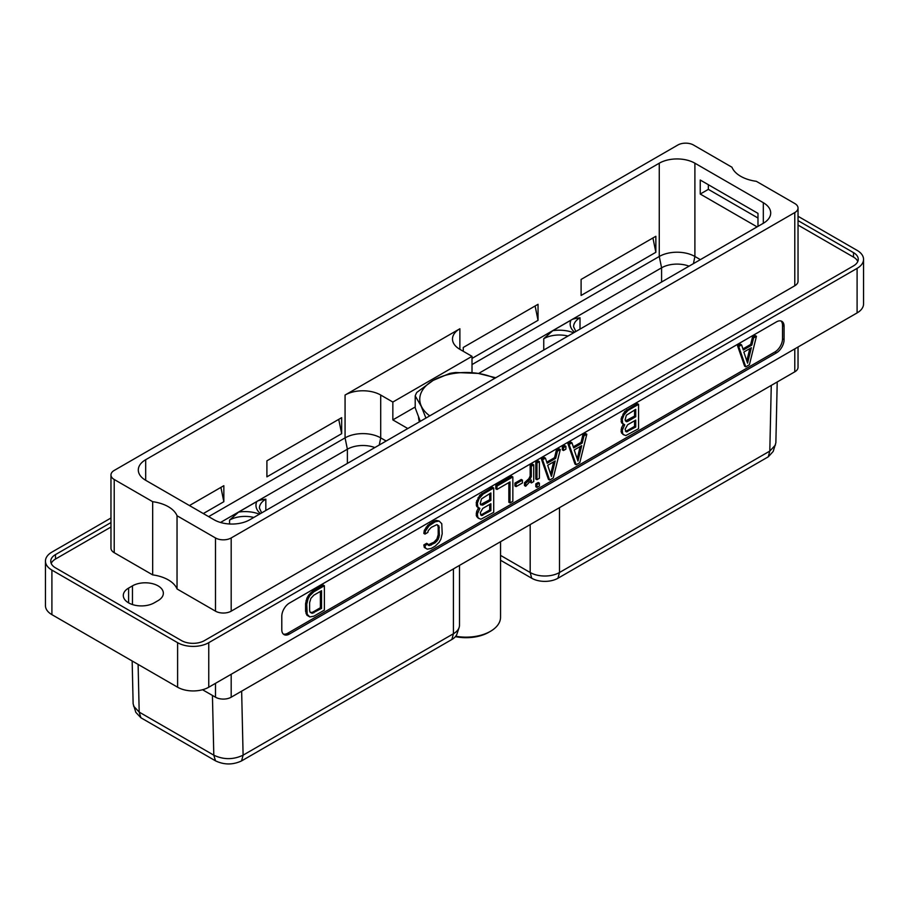 <?xml version="1.0" encoding="UTF-8"?>
<svg xmlns="http://www.w3.org/2000/svg" width="909" height="909" viewBox="0 0 909 909"><rect width="100%" height="100%" fill="white"/><g stroke="black" fill="none" stroke-linecap="round" stroke-linejoin="round"><path stroke-width="1.36" d="M320.388 591.395L320.388 607.735L321.547 608.405L312.139 613.336L310.026 612.064L309.605 610.291L309.605 602.633L310.878 598.383L313.844 595.168L321.547 590.725L321.547 608.405M320.388 607.735L312.685 612.189L310.435 612.552M312.685 612.189L313.844 612.848M313.821 616.211L324.388 610.109L324.388 585.737L313.821 591.839L309.844 595.702L308.083 598.804L306.753 604.246L307.197 614.302L309.844 616.938L313.821 616.211M283.301 634.05A10.772 6.215 120 0 0 287.858 633.164L774.911 351.965A10.772 6.215 120 0 0 782.535 338.773L782.535 325.388A10.772 6.215 120 0 0 781.013 321.002M623.347 424.378L621.54 427.787L621.097 431.718L622.87 434.354L625.801 435.57L638.572 428.718L638.572 404.346L628.017 410.448L624.029 414.834L622.256 419.526L622.699 423.446L624.722 424.787L622.256 430.298L622.699 433.707L624.029 435.025M638.572 404.346L637.414 403.676L624.642 411.572L621.097 418.856L621.54 422.776L624.029 424.776M437.365 524.788L438.206 527.05L438.206 534.708L436.934 538.946L433.957 542.173L428.116 544.843M427.821 543.968L426.662 543.298L423.833 544.934L424.298 547.434L427.241 549.172L431.207 548.445L435.15 546.173L439.115 542.309L440.888 539.207L442.206 533.765L441.763 523.709L439.115 521.062L435.15 521.8L429.003 525.856L425.457 531.049L424.992 534.083L427.821 532.447L428.275 530.595L431.23 527.402L436.82 524.675L438.945 525.947L439.365 535.378L438.093 539.616L435.116 542.832L429.525 545.559L428.275 545.298L427.821 543.968L424.992 545.605L425.457 548.104L427.241 549.172M439.115 521.062L436.184 520.38L433.991 521.13L427.844 525.186L424.298 530.379L423.833 533.413L424.992 534.083M750.686 344.431L751.845 345.102L743.323 350.022L741.585 344.875L740.426 344.204L737.563 345.852L744.607 366.168L745.766 366.838L749.414 364.725L756.447 336.296L755.288 335.626L752.436 337.273L750.686 344.431L742.948 348.908M324.388 585.737L323.229 585.078L312.662 591.168L308.685 595.031L306.924 598.133L305.594 603.576L305.594 611.291L306.924 615.211L309.844 616.938M581.067 442.365L582.226 443.035L573.704 447.955L571.966 442.808L570.807 442.138L567.943 443.785L574.988 464.09L576.147 464.76L579.794 462.658L586.828 434.229L585.669 433.559L582.805 435.206L581.067 442.365L573.318 446.83M565.909 446.308L564.75 445.637L562.341 447.023L562.341 449.853L563.5 450.523L565.909 449.137L565.909 446.308L563.5 447.694L563.5 450.523M554.547 457.682L555.706 458.352L547.173 463.272L545.434 458.125L544.275 457.454L541.423 459.102L548.457 479.407L549.615 480.077L553.263 477.975L560.296 449.546L559.137 448.876L556.285 450.523L554.547 457.682L546.798 462.147M539.378 461.613L538.219 460.943L535.81 462.34L535.81 479.02L536.969 479.691L539.378 478.293L539.378 461.613L536.969 463.011L536.969 479.691M539.378 483.156L538.219 482.486L535.81 483.872L535.81 486.713L536.969 487.383L539.378 485.985L539.378 483.156L536.969 484.542L536.969 487.383M533.719 464.885L532.56 464.215L530.163 465.601L530.163 475.952L528.89 478.668L524.504 482.736L524.504 485.576L525.663 486.247L531.322 480.066L531.322 482.952L533.719 481.565L533.719 464.885L531.322 466.272L531.322 476.623L530.049 479.338L525.663 483.406L525.663 486.247M530.163 481.918L531.322 482.952M522.414 480.122L521.255 479.463L514.937 483.111L514.937 485.94L516.096 486.61L522.414 482.963L522.414 480.122L516.096 483.781L516.096 486.61M512.846 476.93L511.687 476.259L495.803 485.44L495.803 488.781L496.962 489.451L510.006 481.918L510.006 502.95L512.846 501.302L512.846 476.93L496.962 486.11L496.962 489.451M508.847 482.588L508.847 502.279L510.006 502.95M478.475 508.017L476.68 511.426L476.236 515.346L478.009 517.994L480.941 519.209L493.712 512.346L493.712 487.985L483.156 494.076L479.168 498.473L477.395 503.154L477.839 507.086L479.861 508.415L477.395 513.926L477.839 517.346L479.168 518.664M493.712 487.985L492.553 487.315L479.782 495.212L476.236 502.484L476.68 506.415L479.168 508.415M776.456 352.862A10.772 6.215 120 0 0 784.081 339.671L784.081 326.274A10.772 6.215 120 0 0 781.842 321.343A10.772 6.215 120 0 0 776.456 321.877L289.403 603.087A10.772 6.215 120 0 0 281.79 616.268L281.79 629.664A10.772 6.215 120 0 0 284.017 634.596A10.772 6.215 120 0 0 289.403 634.062L776.456 352.862L774.911 351.965M110.966 518.005L51.904 552.115A22.032 12.715 0 0 0 45.45 561.103A22.032 12.715 0 0 0 51.904 570.102L177.607 642.674A22.032 12.715 0 0 0 208.763 642.674L857.096 268.36A22.032 12.715 0 0 0 863.55 259.372A22.032 12.715 0 0 0 857.096 250.373L798.034 216.274M208.763 642.674L208.763 687.215L857.096 312.912A22.032 12.715 180 0 0 863.55 303.913L863.55 259.372M208.763 687.215A22.032 12.715 180 0 1 177.607 687.215L51.904 614.643A22.032 12.715 180 0 1 45.45 605.655L45.45 561.103M110.966 522.561L55.494 554.592A16.237 9.374 0 0 0 50.745 561.217A16.237 9.374 0 0 0 55.494 567.841L181.516 640.595A16.237 9.374 0 0 0 204.48 640.595L853.506 265.882A16.237 9.374 0 0 0 858.255 259.258A16.237 9.374 0 0 0 853.506 252.634L798.034 220.603M110.966 527.027L55.494 559.046A16.237 9.374 0 0 0 51.211 563.444M857.789 261.485A16.237 9.374 0 0 0 853.506 257.099L798.034 225.068M132.464 585.851A18.1 10.442 180 0 1 152.178 583.589A18.1 10.442 180 0 1 163.347 593.236A18.1 10.442 180 0 1 158.052 600.633L154.189 602.86A18.1 10.442 180 0 1 134.464 605.121A18.1 10.442 180 0 1 123.294 595.475A18.1 10.442 180 0 1 128.601 588.089L132.464 585.851L132.464 604.565M798.034 208.036L798.034 281.245A11.101 6.408 180 0 1 794.784 285.767L231.181 611.166A11.101 6.408 180 0 1 215.49 611.166L177.039 588.964A32.633 18.839 0 0 0 152.667 574.886L114.216 552.695A11.101 6.408 180 0 1 110.966 548.161L110.966 474.952A11.101 6.408 0 0 0 114.216 479.486L152.667 501.688A32.633 18.839 0 0 1 177.039 515.755L215.49 537.958A11.101 6.408 0 0 0 231.181 537.958L794.784 212.57A11.101 6.408 0 0 0 798.034 208.036A11.101 6.408 0 0 0 794.784 203.514L756.333 181.311A32.633 18.839 0 0 1 731.961 167.233L693.51 145.031A11.101 6.408 0 0 0 677.819 145.031L114.216 470.43A11.101 6.408 0 0 0 110.966 474.952M798.034 347.011L798.034 367.304A11.101 6.408 180 0 1 794.784 371.826L231.181 697.214A11.101 6.408 180 0 1 215.49 697.214L202.548 689.738M459.488 565.409L459.488 625.29A20.714 11.965 180 0 1 459.113 627.551A20.714 11.965 180 0 1 453.421 633.743L243.101 755.163C233.329 759.799 223.557 759.799 213.797 755.174L215.49 760.833L140.884 717.758L135.839 712.372L133.134 703.805L132.157 660.979M459.113 627.551L456.977 633.948A18.544 10.703 180 0 1 451.875 639.493L241.567 760.913C232.829 764.98 224.137 764.958 215.49 760.833M140.884 717.758L139.191 712.099L133.566 706.088M138.111 664.411L139.191 712.099L213.797 755.174L212.433 695.453M241.646 691.181L243.101 755.163L241.567 760.913M253.804 517.448A21.918 12.658 0 0 0 229.568 520.107L238.59 512.085L256.804 501.575C257.724 500.654 260.735 499.848 265.826 499.177A21.918 12.658 0 0 0 259.406 508.12L261.678 512.903M374.86 447.558A21.918 12.658 0 0 0 347.386 449.205L220.489 522.47M386.166 441.024L380.712 437.877A25.202 14.555 0 0 0 345.068 437.877L208.638 516.642M700.362 259.633L694.896 256.474A25.202 14.555 0 0 0 659.264 256.474L472.01 364.577M459.874 328.751L459.874 349.329A25.202 14.555 0 0 1 452.489 339.046A25.202 14.555 0 0 1 459.874 328.751L345.068 395.04L345.068 437.877L347.386 449.205L347.386 463.42M145.679 459.715L145.679 480.293A25.202 14.555 0 0 1 138.304 469.998A25.202 14.555 0 0 1 145.679 459.715L659.264 163.2L659.264 256.474L661.582 267.803L478.566 373.474M220.91 487.383L223.841 501.711L203.309 513.562M223.841 501.711L223.841 485.69L189.436 505.552M266.905 476.85L266.905 460.829L341.659 417.674L341.659 433.684L266.905 476.85M463.272 351.294L463.272 347.454L538.037 304.299L538.037 320.32L472.01 358.43M581.101 295.459L581.101 279.438L655.855 236.272L655.855 252.293L581.101 295.459M580.01 329.115L580.01 317.775C574.931 318.457 571.92 319.252 570.988 320.173L552.774 330.683L543.752 338.705L543.752 350.045M777.218 381.973L775.866 442.774L773.184 451.466L768.264 456.829L557.944 578.249A18.544 10.703 180 0 1 531.731 578.249L500.541 560.239M775.457 445.012L769.798 451.08L559.49 572.511A20.714 11.965 180 0 1 530.186 572.511L531.731 578.249M500.541 555.388L530.186 572.511L530.186 524.595M771.264 385.416L769.798 451.08L768.264 456.829M689.056 266.155A21.918 12.658 0 0 0 661.582 267.803L661.582 282.017M763.321 202.707L763.321 223.284A25.202 14.555 0 0 0 770.696 212.99A25.202 14.555 0 0 0 763.321 202.707L694.896 163.2A25.202 14.555 0 0 0 659.264 163.2M763.321 223.284L249.736 519.789A25.202 14.555 0 0 1 214.104 519.789L145.679 480.293M177.039 588.964L177.039 515.755M152.667 574.886L152.667 501.688M757.095 226.875L700.237 194.049L700.237 180.027L757.981 213.376L757.981 226.364M700.237 194.049L708.35 189.356L708.35 184.72M708.35 189.356L757.981 218.012M407.8 428.537L392.847 419.901L392.847 402.051L380.712 395.04A25.202 14.555 0 0 0 345.068 395.04M392.847 402.051L472.01 356.339L472.01 372.656M459.874 349.329L472.01 356.339M392.847 419.901L415.208 406.993M338.727 419.356L341.659 433.684M535.106 305.992L538.037 320.32M652.923 237.965L655.855 252.293M622.87 424.923L624.029 425.594M621.54 422.776L622.699 423.446M621.097 421.458L622.256 422.128M621.097 418.856L622.256 419.526M621.54 417.015L622.699 417.686M622.87 414.163L624.029 414.834M624.642 411.572L625.801 412.243M626.858 409.777L628.017 410.448M621.54 433.036L622.699 433.707M621.097 431.718L622.256 432.389M621.097 429.627L622.256 430.298M621.54 427.787L622.699 428.457M635.732 427.014L626.346 431.934L625.097 429.207L627.608 424.787L635.732 420.094L635.732 427.014L634.573 426.344L626.449 431.036L627.608 431.707M625.097 419.935L626.346 415.243L635.732 409.334L635.732 416.754L627.608 421.446L626.346 421.685L625.097 419.935M626.449 431.036L625.449 431.218M634.573 420.765L634.573 426.344M634.573 410.004L634.573 416.083L625.449 420.958M634.573 416.083L635.732 416.754M626.449 420.776L627.608 421.446M424.298 530.379L425.457 531.049M426.071 527.254L427.241 527.924M427.844 525.186L429.003 525.856M430.048 523.402L431.207 524.073M433.991 521.13L435.15 521.8M436.184 520.38L437.343 521.039M424.298 547.434L425.457 548.104M423.833 544.934L424.992 545.605M428.366 544.889L429.525 545.559M430.071 544.411L431.23 545.082M433.957 542.173L435.116 542.832M435.661 540.685L436.82 541.355M436.934 538.946L438.093 539.616M437.774 536.969L438.945 537.639M438.206 534.708L439.365 535.378M438.206 527.05L439.365 527.72M437.774 525.277L438.945 525.947M737.563 345.852L738.733 346.522L745.766 366.838M741.585 344.875L738.733 346.522M752.436 337.273L753.595 337.943L751.845 345.102M756.447 336.296L753.595 337.943M747.584 363.168L743.835 352.056L751.345 347.715L747.584 363.168M749.8 348.601L746.812 360.884M312.662 591.168L313.821 591.839M310.458 592.963L311.617 593.634M308.685 595.031L309.844 595.702M306.924 598.133L308.083 598.804M306.038 600.724L307.197 601.394M305.594 603.576L306.753 604.246M305.594 611.291L306.753 611.962M306.038 613.632L307.197 614.302M306.924 615.211L308.083 615.882M567.943 443.785L569.102 444.456L576.147 464.76M571.966 442.808L569.102 444.456M582.805 435.206L583.964 435.877L582.226 443.035M586.828 434.229L583.964 435.877M577.965 461.09L574.215 449.978L581.715 445.649L577.965 461.09M580.181 446.535L577.192 458.818M562.341 447.023L563.5 447.694M541.423 459.102L542.582 459.772L549.615 480.077M545.434 458.125L542.582 459.772M556.285 450.523L557.444 451.194L555.706 458.352M560.296 449.546L557.444 451.194M551.433 476.407L547.684 465.294L555.194 460.965L551.433 476.407M553.649 461.852L550.672 474.134M535.81 462.34L536.969 463.011M535.81 483.872L536.969 484.542M530.163 465.601L531.322 466.272M530.163 475.952L531.322 476.623M524.504 482.736L525.663 483.406M527.197 480.656L528.356 481.327M528.89 478.668L530.049 479.338M514.937 483.111L516.096 483.781M495.803 485.44L496.962 486.11M478.009 508.563L479.168 509.222M476.68 506.415L477.839 507.086M476.236 505.097L477.395 505.768M476.236 502.484L477.395 503.154M476.68 500.654L477.839 501.325M478.009 497.802L479.168 498.473M479.782 495.212L480.941 495.882M481.997 493.405L483.156 494.076M476.68 516.676L477.839 517.346M476.236 515.346L477.395 516.017M476.236 513.255L477.395 513.926M476.68 511.426L477.839 512.085M490.871 510.642L481.486 515.573L480.236 512.846L482.747 508.426L490.871 503.734L490.871 510.642L489.712 509.983L481.588 514.664L482.747 515.335M480.236 503.563L481.486 498.882L490.871 492.962L490.871 500.393L482.747 505.086L480.656 504.813L480.236 503.563M481.588 514.664L480.588 514.858M489.712 504.404L489.712 509.983M489.712 493.632L489.712 499.723L480.588 504.597M489.712 499.723L490.871 500.393M481.588 504.415L482.747 505.086M310.98 612.666L312.139 613.336M500.541 541.707L500.541 617.268A34.44 19.884 180 0 1 490.451 631.323L490.451 631.323A34.44 19.884 0 0 1 455.739 636.232M495.757 377.758L478.123 373.394L455.716 372.508A51.938 29.986 180 0 0 449.637 373.451L433.241 380.348L416.845 392.393A51.938 29.986 180 0 0 415.208 395.904L421.208 406.255L425.935 418.072M429.752 415.868A46.348 26.759 0 0 1 421.333 406.187A46.348 26.759 0 0 1 433.32 380.337A46.348 26.759 180 0 1 478.089 373.406A46.348 26.759 0 0 1 494.86 378.28M420.288 421.322L415.208 407.857L415.208 395.904M488.837 632.255L490.451 631.323L488.837 632.255A32.156 18.566 0 0 1 455.409 636.641M784.081 339.671L782.535 338.773M857.096 268.36L857.096 312.912M177.607 642.674L177.607 687.215M51.904 570.102L51.904 614.643M55.494 554.592L55.494 559.046M853.506 252.634L853.506 257.099M128.601 602.86L128.601 588.089M215.49 697.214L215.49 683.341M231.181 697.214L231.181 674.273M794.784 371.826L794.784 348.886M451.875 639.493L453.421 633.743L453.421 568.92M229.568 520.107L229.568 523.993M259.451 514.187A25.361 14.646 0 0 0 238.59 512.085M256.804 501.575A25.361 14.646 0 0 0 260.44 513.619M265.826 499.177L265.826 510.506M379.246 445.024L380.712 437.877L380.712 395.04M573.647 332.785A25.361 14.646 0 0 0 552.774 330.683M570.988 320.173A25.361 14.646 0 0 0 574.624 332.217M580.01 317.775A21.918 12.658 0 0 0 573.59 326.729L575.874 331.501M559.49 507.677L559.49 572.511L557.944 578.249M693.431 263.633L694.896 256.474L694.896 163.2M215.49 537.958L215.49 611.166M231.181 611.166L231.181 537.958M794.784 212.57L794.784 285.767M114.216 479.486L114.216 552.695M419.447 421.821A47.563 27.463 180 0 1 418.549 417.095M567.989 336.046A21.918 12.658 0 0 0 543.752 338.705M784.081 326.274L782.535 325.388M289.403 634.062L287.858 633.164"/></g></svg>
